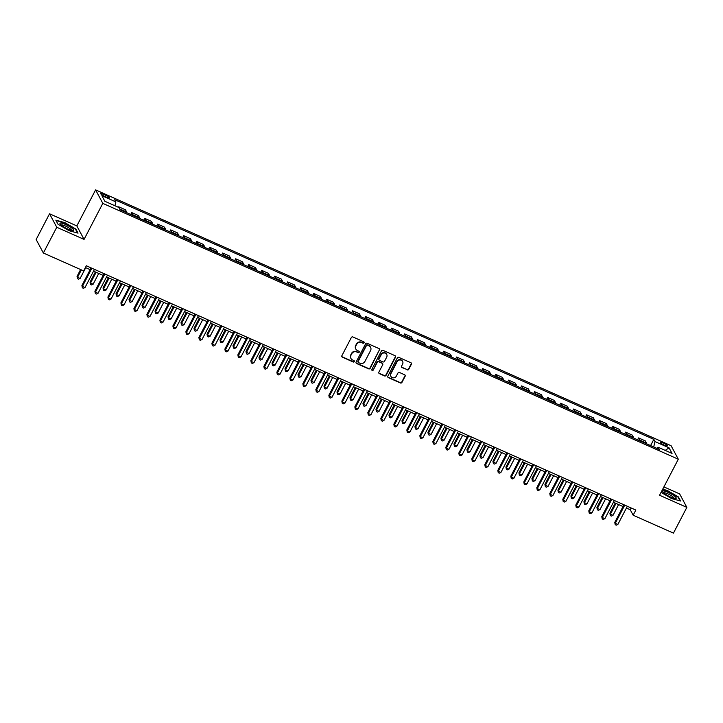 <?xml version="1.0" encoding="UTF-8"?>
<svg xmlns="http://www.w3.org/2000/svg" width="723" height="723" viewBox="0 0 723 723"><rect width="100%" height="100%" fill="white"/><g stroke="black" fill="none" stroke-linecap="round" stroke-linejoin="round"><path stroke-width="1.08" d="M364.085 342.81A0.813 0.768 151.9 0 0 363.732 341.78L352.896 336.963A1.166 1.094 151.9 0 0 351.342 337.524L341.88 355.707A1.166 1.094 151.9 0 0 342.368 357.171L353.213 361.997A0.813 0.768 151.9 0 0 354.306 360.904A0.813 0.768 151.9 0 0 353.954 360.578L352.553 359.955A3.723 3.488 151.9 0 1 350.962 355.273L351.758 353.755A3.723 3.488 151.9 0 1 356.701 351.974L358.111 352.598A0.813 0.768 151.9 0 0 359.195 351.505A0.813 0.768 151.9 0 0 358.843 351.179L357.442 350.556A3.723 3.488 151.9 0 1 355.861 345.874L356.647 344.356A3.723 3.488 151.9 0 1 361.599 342.575L363 343.199A0.813 0.768 151.9 0 0 364.085 342.81M355.752 348.893A3.723 3.488 151.9 0 1 355.662 345.504L356.448 343.994A3.723 3.488 151.9 0 1 361.401 342.214L362.801 342.838A0.813 0.768 151.9 0 0 363.958 341.943M341.789 356.52A1.166 1.094 151.9 0 0 342.178 356.81L353.023 361.627A0.813 0.768 151.9 0 0 354.18 360.732M350.854 358.292A3.723 3.488 151.9 0 1 350.772 354.903L351.559 353.393A3.723 3.488 151.9 0 1 356.511 351.604L357.912 352.228A0.813 0.768 151.9 0 0 359.069 351.333M663.271 442.946A3.796 0.777 27.5 0 0 660.524 442.359A3.796 0.777 27.5 0 0 664.518 445.278A3.796 0.777 27.5 0 0 667.257 445.865A3.796 0.777 27.5 0 0 663.271 442.946M407.203 369.878A1.166 1.094 151.9 0 0 408.748 369.326L411.405 364.22A1.166 1.094 151.9 0 0 410.908 362.756L398.87 357.406A1.166 1.094 151.9 0 0 397.325 357.957L387.853 376.15A1.166 1.094 151.9 0 0 388.35 377.614L400.388 382.964A1.166 1.094 151.9 0 0 401.943 382.413L405.151 376.249A1.166 1.094 151.9 0 0 404.654 374.785L399.503 372.49A1.166 1.094 151.9 0 0 397.948 373.05L396.358 376.105A3.118 2.919 151.9 0 1 390.881 376.358A3.118 2.919 151.9 0 1 390.899 373.674L397.135 361.699A3.118 2.919 151.9 0 1 402.612 361.446A3.118 2.919 151.9 0 1 402.594 364.13L401.554 366.127A1.166 1.094 151.9 0 0 402.051 367.591L407.013 369.516A1.166 1.094 151.9 0 0 408.558 368.956L411.215 363.859A1.166 1.094 151.9 0 0 411.297 363.045M659.557 495.246L686.85 507.383L673.456 533.122L633.158 515.21L635.842 510.058L86.335 265.766L83.651 270.908L43.362 253.005L56.765 227.266L84.058 239.394L102.811 203.371L678.31 459.213L659.557 495.246M379.665 350.113A1.166 1.094 151.9 0 0 379.168 348.649L367.13 343.289A1.166 1.094 151.9 0 0 365.585 343.85L356.114 362.042A1.166 1.094 151.9 0 0 356.611 363.506L368.649 368.857A1.166 1.094 151.9 0 0 370.194 368.296L379.476 349.742A1.166 1.094 151.9 0 0 379.557 348.938M383 350.348L395.038 355.698A1.166 1.094 151.9 0 1 395.535 357.162L386.073 375.354A1.166 1.094 151.9 0 1 384.519 375.915L379.367 373.619A1.166 1.094 151.9 0 1 378.87 372.155L382.711 364.781A1.166 1.094 151.9 0 0 382.223 363.317L378.798 361.798A1.166 1.094 151.9 0 0 377.252 362.35L373.258 370.031A0.813 0.768 151.9 0 1 371.821 370.095A0.813 0.768 151.9 0 1 371.83 369.399L381.455 350.908A1.166 1.094 151.9 0 1 383 350.348M104.492 196.276L106.778 197.298A3.678 0.759 27.5 0 0 109.435 197.858A3.678 0.759 27.5 0 0 105.567 195.038L103.281 194.017A3.678 0.759 27.5 0 0 100.624 193.448A3.678 0.759 27.5 0 0 104.492 196.276M102.811 203.371L95.599 189.878L671.098 445.73L678.31 459.213M650.601 445.576L653.827 439.376L114.722 199.702L115.897 201.907L101.862 195.662L104.862 201.283L118.906 207.519L120.081 209.724L659.195 449.399L658.011 447.194L656.773 448.323M653.827 439.376L655.011 441.581L669.046 447.817L672.047 453.429L658.011 447.194M84.058 239.394L76.837 225.91L49.544 213.782L56.765 227.266M49.544 213.782L36.15 239.512L43.362 253.005M686.85 507.383L679.638 493.899L663.904 486.904M76.837 225.91L95.599 189.878M626.425 508.043L630.239 509.742L633.158 515.21M85.413 267.528L90.167 269.643M93.547 271.143L103.163 275.418M106.543 276.918L116.168 281.202M119.548 282.702L129.164 286.977M132.544 288.477L142.16 292.752M145.54 294.261L155.156 298.536M158.536 300.036L168.152 304.311M171.532 305.811L181.148 310.086M184.528 311.595L194.144 315.87M197.524 317.37L207.139 321.645M210.52 323.145L220.135 327.42M223.515 328.929L233.131 333.204M236.511 334.704L246.136 338.979M249.516 340.479L259.132 344.754M262.512 346.263L272.128 350.538M275.508 352.038L285.124 356.312M288.504 357.813L298.12 362.087M301.5 363.597L311.116 367.871M314.496 369.372L324.112 373.646M327.492 375.147L337.108 379.421M340.488 380.931L350.104 385.205M353.484 386.706L363.1 390.98M366.489 392.481L376.105 396.755M379.485 398.265L389.101 402.539M392.481 404.04L402.096 408.314M405.476 409.814L415.092 414.089M418.472 415.598L428.088 419.873M431.468 421.373L441.084 425.648M444.464 427.148L454.08 431.423M457.46 432.932L467.076 437.207M470.456 438.707L480.072 442.982M483.452 444.482L493.068 448.757M496.457 450.266L506.073 454.541M509.453 456.041L519.069 460.316M522.449 461.816L532.065 466.091M535.445 467.6L545.061 471.875M548.441 473.375L558.057 477.65M561.437 479.15L571.053 483.425M574.433 484.934L584.048 489.209M587.428 490.709L597.044 494.984M600.424 496.484L610.04 500.759M613.42 502.268L623.045 506.543M631.152 507.98L630.239 509.742M115.897 201.907L114.957 205.766M118.436 207.311L118.708 206.796L119.882 209.001A4.745 1.338 114 0 1 120.018 209.607M126.778 212.707A4.745 1.338 114 0 0 126.642 212.011L125.468 209.806L118.708 206.796M130.727 214.46L131.703 212.58L132.887 214.785A4.745 1.338 114 0 1 133.023 215.481M139.783 218.482A4.745 1.338 114 0 0 139.638 217.786L138.464 215.581L131.703 212.58M143.723 220.235L144.699 218.355L145.883 220.56A4.745 1.338 114 0 1 146.019 221.256M152.779 224.257A4.745 1.338 114 0 0 152.643 223.561L151.459 221.355L144.699 218.355M156.719 226.01L157.695 224.13L158.879 226.335A4.745 1.338 114 0 1 159.015 227.031M165.775 230.041A4.745 1.338 114 0 0 165.639 229.345L164.455 227.139L157.695 224.13M169.715 231.794L170.691 229.914L171.875 232.119A4.745 1.338 114 0 1 172.011 232.815M178.771 235.815A4.745 1.338 114 0 0 178.635 235.12L177.451 232.914L170.691 229.914M182.711 237.569L183.687 235.689L184.871 237.894A4.745 1.338 114 0 1 185.007 238.59M191.767 241.59A4.745 1.338 114 0 0 191.631 240.895L190.447 238.689L183.687 235.689M195.707 243.344L196.692 241.464L197.867 243.669A4.745 1.338 114 0 1 198.003 244.365M204.763 247.374A4.745 1.338 114 0 0 204.627 246.679L203.443 244.473L196.692 241.464M208.703 249.128L209.688 247.248L210.863 249.453A4.745 1.338 114 0 1 210.999 250.149M217.759 253.149A4.745 1.338 114 0 0 217.623 252.454L216.439 250.248L209.688 247.248M221.699 254.903L222.684 253.023L223.859 255.228A4.745 1.338 114 0 1 223.994 255.924M230.754 258.924A4.745 1.338 114 0 0 230.619 258.228L229.444 256.023L222.684 253.023M234.704 260.678L235.68 258.798L236.855 261.003A4.745 1.338 114 0 1 236.999 261.699M243.75 264.708A4.745 1.338 114 0 0 243.615 264.012L242.44 261.807L235.68 258.798M247.7 266.462L248.676 264.582L249.86 266.787A4.745 1.338 114 0 1 249.995 267.483M256.746 270.483A4.745 1.338 114 0 0 256.611 269.787L255.436 267.582L248.676 264.582M260.696 272.237L261.672 270.357L262.856 272.562A4.745 1.338 114 0 1 262.991 273.258M269.751 276.258A4.745 1.338 114 0 0 269.607 275.562L268.432 273.357L261.672 270.357M273.692 278.012L274.668 276.132L275.852 278.337A4.745 1.338 114 0 1 275.987 279.033M282.747 282.042A4.745 1.338 114 0 0 282.612 281.346L281.428 279.141L274.668 276.132M286.688 283.796L287.664 281.916L288.848 284.121A4.745 1.338 114 0 1 288.983 284.817M295.743 287.817A4.745 1.338 114 0 0 295.608 287.121L294.424 284.916L287.664 281.916M299.684 289.571L300.66 287.691L301.843 289.896A4.745 1.338 114 0 1 301.979 290.592M308.739 293.592A4.745 1.338 114 0 0 308.604 292.896L307.42 290.691L300.66 287.691M312.679 295.346L313.655 293.466L314.839 295.671A4.745 1.338 114 0 1 314.975 296.367M321.735 299.376A4.745 1.338 114 0 0 321.599 298.68L320.416 296.475L313.655 293.466M325.675 301.13L326.66 299.25L327.835 301.455A4.745 1.338 114 0 1 327.971 302.151M334.731 305.151A4.745 1.338 114 0 0 334.595 304.455L333.411 302.25L326.66 299.25M338.671 306.904L339.656 305.025L340.831 307.23A4.745 1.338 114 0 1 340.967 307.926M347.727 310.926A4.745 1.338 114 0 0 347.591 310.239L346.407 308.034L339.656 305.025M351.676 312.679L352.652 310.8L353.827 313.005A4.745 1.338 114 0 1 353.972 313.701M360.723 316.71A4.745 1.338 114 0 0 360.587 316.014L359.412 313.809L352.652 310.8M364.672 318.463L365.648 316.584L366.823 318.789A4.745 1.338 114 0 1 366.968 319.485M373.719 322.485A4.745 1.338 114 0 0 373.583 321.789L372.408 319.584L365.648 316.584M377.668 324.238L378.644 322.359L379.828 324.564A4.745 1.338 114 0 1 379.964 325.26M386.724 328.26A4.745 1.338 114 0 0 386.579 327.573L385.404 325.368L378.644 322.359M390.664 330.013L391.64 328.134L392.824 330.339A4.745 1.338 114 0 1 392.96 331.035M399.72 334.044A4.745 1.338 114 0 0 399.575 333.348L398.4 331.143L391.64 328.134M403.66 335.797L404.636 333.918L405.82 336.123A4.745 1.338 114 0 1 405.955 336.819M412.716 339.819A4.745 1.338 114 0 0 412.58 339.123L411.396 336.918L404.636 333.918M416.656 341.572L417.632 339.693L418.816 341.898A4.745 1.338 114 0 1 418.951 342.594M425.711 345.594A4.745 1.338 114 0 0 425.576 344.907L424.392 342.702L417.632 339.693M429.652 347.347L430.628 345.467L431.812 347.673A4.745 1.338 114 0 1 431.947 348.369M438.707 351.378A4.745 1.338 114 0 0 438.572 350.682L437.388 348.477L430.628 345.467M442.648 353.131L443.633 351.251L444.808 353.457A4.745 1.338 114 0 1 444.943 354.153M451.703 357.153A4.745 1.338 114 0 0 451.568 356.457L450.384 354.252L443.633 351.251M455.644 358.906L456.629 357.026L457.804 359.232A4.745 1.338 114 0 1 457.939 359.927M464.699 362.928A4.745 1.338 114 0 0 464.564 362.241L463.38 360.036L456.629 357.026M468.64 364.681L469.625 362.801L470.8 365.007A4.745 1.338 114 0 1 470.935 365.702M477.695 368.712A4.745 1.338 114 0 0 477.56 368.016L476.385 365.811L469.625 362.801M481.645 370.465L482.621 368.585L483.795 370.791A4.745 1.338 114 0 1 483.94 371.486M490.691 374.487A4.745 1.338 114 0 0 490.555 373.791L489.381 371.586L482.621 368.585M494.64 376.24L495.617 374.36L496.791 376.566A4.745 1.338 114 0 1 496.936 377.261M503.687 380.262A4.745 1.338 114 0 0 503.551 379.575L502.377 377.37L495.617 374.36M507.636 382.015L508.612 380.135L509.796 382.34A4.745 1.338 114 0 1 509.932 383.036M516.692 386.046A4.745 1.338 114 0 0 516.547 385.35L515.372 383.145L508.612 380.135M520.632 387.799L521.608 385.919L522.792 388.124A4.745 1.338 114 0 1 522.928 388.82M529.688 391.821A4.745 1.338 114 0 0 529.543 391.125L528.368 388.92L521.608 385.919M533.628 393.574L534.604 391.694L535.788 393.899A4.745 1.338 114 0 1 535.924 394.595M542.684 397.596A4.745 1.338 114 0 0 542.548 396.909L541.364 394.704L534.604 391.694M546.624 399.349L547.6 397.469L548.784 399.674A4.745 1.338 114 0 1 548.92 400.37M555.68 403.38A4.745 1.338 114 0 0 555.544 402.684L554.36 400.479L547.6 397.469M559.62 405.133L560.596 403.253L561.78 405.458A4.745 1.338 114 0 1 561.916 406.154M568.676 409.155A4.745 1.338 114 0 0 568.54 408.459L567.356 406.254L560.596 403.253M572.616 410.908L573.601 409.028L574.776 411.233A4.745 1.338 114 0 1 574.912 411.929M581.672 414.93A4.745 1.338 114 0 0 581.536 414.243L580.352 412.038L573.601 409.028M585.612 416.683L586.597 414.803L587.772 417.008A4.745 1.338 114 0 1 587.907 417.704M594.668 420.714A4.745 1.338 114 0 0 594.532 420.018L593.348 417.813L586.597 414.803M598.608 422.467L599.593 420.587L600.768 422.792A4.745 1.338 114 0 1 600.903 423.488M607.663 426.489A4.745 1.338 114 0 0 607.528 425.793L606.353 423.588L599.593 420.587M611.613 428.242L612.589 426.362L613.764 428.567A4.745 1.338 114 0 1 613.908 429.263M620.659 432.273A4.745 1.338 114 0 0 620.524 431.577L619.349 429.372L612.589 426.362M624.609 434.017L625.585 432.146L626.76 434.342A4.745 1.338 114 0 1 626.904 435.038M633.655 438.048A4.745 1.338 114 0 0 633.52 437.352L632.345 435.147L625.585 432.146M637.605 439.801L638.581 437.921L639.765 440.126A4.745 1.338 114 0 1 639.9 440.822M646.66 443.823A4.745 1.338 114 0 0 646.516 443.127L645.341 440.922L638.581 437.921M653.691 446.95L655.011 441.581M669.046 447.817L665.223 450.402M69.101 230.709L78.048 233.14L75.879 229.074L64.763 222.585L55.816 220.154L57.985 224.211L69.101 230.709M661.048 492.39L671.64 498.572L680.587 501.003L678.409 496.945L667.293 490.456L662.702 489.209M356.032 362.847A1.166 1.094 151.9 0 0 356.412 363.136L368.459 368.495A1.166 1.094 151.9 0 0 370.004 367.935L379.476 349.742M367.519 345.205A0.813 0.768 151.9 0 0 366.434 345.594L358.12 361.563A0.813 0.768 151.9 0 0 358.472 362.584L359.946 363.244A3.723 3.488 151.9 0 0 364.898 361.464L370.574 350.547A3.723 3.488 151.9 0 0 368.992 345.865L367.32 344.844A0.813 0.768 151.9 0 0 366.236 345.233L366.434 345.594M358.048 362.069A0.813 0.768 151.9 0 1 357.93 361.202L366.236 345.233M370.492 347.157A3.723 3.488 151.9 0 0 368.802 345.504L368.992 345.865M367.32 344.844L368.802 345.504M378.789 372.969A1.166 1.094 151.9 0 0 379.177 373.258L384.329 375.544A1.166 1.094 151.9 0 0 385.874 374.993L395.345 356.801A1.166 1.094 151.9 0 0 395.427 355.987M382.603 363.606A1.166 1.094 151.9 0 0 382.024 362.955L378.608 361.428A1.166 1.094 151.9 0 0 377.063 361.988L373.258 370.031M371.749 369.905A0.813 0.768 151.9 0 0 373.059 369.67M386.697 357.126A3.118 2.919 151.9 0 0 383.985 352.951A3.118 2.919 151.9 0 0 381.238 354.695L379.042 358.915A1.166 1.094 151.9 0 0 379.539 360.379L382.955 361.898A1.166 1.094 151.9 0 0 384.5 361.346L386.697 357.126M386.606 354.261A3.118 2.919 151.9 0 0 381.039 354.333L381.238 354.695M378.96 359.729A1.166 1.094 151.9 0 1 378.843 358.554L381.039 354.333M401.473 366.941A1.166 1.094 151.9 0 0 401.852 367.23L407.013 369.516M402.503 361.265A3.118 2.919 151.9 0 0 396.936 361.337L397.135 361.699M390.791 376.177A3.118 2.919 151.9 0 1 390.709 373.312L396.936 361.337M387.772 376.963A1.166 1.094 151.9 0 0 388.152 377.252L400.199 382.603A1.166 1.094 151.9 0 0 401.744 382.042L404.952 375.879A1.166 1.094 151.9 0 0 405.034 375.074M80.596 269.552L77.045 276.385L77.533 277.289L80.126 278.445L85.739 267.673M81.383 269.896L77.533 277.289L77.469 278.707L77.045 276.385M80.126 278.445L78.509 279.168L77.469 278.707M91.089 267.881L81.916 285.495L82.404 286.407L91.866 268.224M85.007 287.564L83.38 288.278L82.341 287.817L82.404 286.407L85.007 287.564L94.469 269.381M82.341 287.817L81.916 285.495M95.355 271.947L90.041 282.16L90.529 283.073L93.122 284.229L98.735 273.448M96.141 272.291L90.529 283.073L90.465 284.482L90.041 282.16M93.122 284.229L91.505 284.943L90.465 284.482M108.351 277.722L103.037 287.935L103.525 288.848L106.127 290.004L111.731 279.232M109.137 278.075L103.525 288.848L103.461 290.257L103.037 287.935M106.127 290.004L104.501 290.718L103.461 290.257M121.347 283.506L116.032 293.719L116.52 294.623L119.123 295.779L124.727 285.007M122.133 283.85L116.52 294.623L116.457 296.041L116.032 293.719M119.123 295.779L117.497 296.502L116.457 296.041M104.085 273.656L94.912 291.27L95.4 292.182L104.862 273.999M98.003 293.339L96.376 294.053L95.337 293.592L95.4 292.182L98.003 293.339L107.465 275.156M95.337 293.592L94.912 291.27M117.081 279.43L107.908 297.054L108.396 297.957L117.867 279.783M110.999 299.114L109.372 299.837L108.333 299.376L108.396 297.957L110.999 299.114L120.461 280.94M108.333 299.376L107.908 297.054M130.077 285.214L120.913 302.829L121.392 303.741L130.863 285.558M123.995 304.898L122.377 305.612L121.337 305.151L121.392 303.741L123.995 304.898L133.457 286.715M121.337 305.151L120.913 302.829M134.342 289.281L129.028 299.494L129.516 300.406L132.119 301.563L137.732 290.782M135.129 289.625L129.516 300.406L129.453 301.816L129.028 299.494M132.119 301.563L130.492 302.277L129.453 301.816M143.073 290.989L133.909 308.604L134.397 309.516L143.859 291.333M136.99 310.673L135.373 311.387L134.333 310.926L134.397 309.516L136.99 310.673L146.453 292.49M134.333 310.926L133.909 308.604M72.047 228.269A7.709 1.582 27.5 0 0 63.606 223.696A7.709 1.582 27.5 0 0 60.19 224.049A7.709 1.582 27.5 0 0 61.609 225.431A7.709 1.582 27.5 0 0 72.933 230.682A7.709 1.582 27.5 0 0 72.047 228.269M71.523 230.465A5.838 1.202 27.5 0 0 70.285 228.866A5.838 1.202 27.5 0 0 64.844 225.766A5.838 1.202 27.5 0 0 61.175 225.079M58.012 224.229L56.051 220.56L64.718 222.919L75.49 229.209L77.524 232.996M670.628 497.09A7.709 1.582 27.5 0 0 675.463 498.545A7.709 1.582 27.5 0 0 674.875 496.385A7.709 1.582 27.5 0 0 668.088 492.354A7.709 1.582 27.5 0 0 662.72 491.911A7.709 1.582 27.5 0 0 670.628 497.09M674.053 498.337A5.838 1.202 27.5 0 0 667.907 493.863A5.838 1.202 27.5 0 0 663.705 492.941M662.548 489.507L667.257 490.781L678.029 497.072L680.054 500.858M147.347 295.056L142.024 305.269L142.512 306.181L145.115 307.338L150.727 296.566M148.125 295.409L142.512 306.181L142.449 307.591L142.024 305.269M145.115 307.338L143.488 308.061L142.449 307.591M160.343 300.84L155.02 311.053L155.508 311.965L158.111 313.113L163.723 302.341M161.121 301.184L155.508 311.965L155.445 313.375L155.02 311.053M158.111 313.113L156.484 313.836L155.445 313.375M173.339 306.615L168.025 316.828L168.504 317.74L171.107 318.897L176.719 308.115M174.116 306.959L168.504 317.74L168.441 319.15L168.025 316.828M171.107 318.897L169.489 319.611L168.441 319.15M186.335 312.39L181.021 322.603L181.509 323.515L184.103 324.672L189.715 313.899M187.112 312.743L181.509 323.515L181.446 324.925L181.021 322.603M184.103 324.672L182.485 325.395L181.446 324.925M199.331 318.174L194.017 328.387L194.505 329.299L197.099 330.447L202.711 319.674M200.108 318.518L194.505 329.299L194.442 330.709L194.017 328.387M197.099 330.447L195.481 331.17L194.442 330.709M156.069 296.764L146.905 314.388L147.393 315.291L156.855 297.117M149.986 316.448L148.369 317.171L147.329 316.71L147.393 315.291L149.986 316.448L159.449 298.274M147.329 316.71L146.905 314.388M169.074 302.548L159.9 320.162L160.389 321.075L169.851 302.892M162.982 322.232L161.365 322.946L160.325 322.485L160.389 321.075L162.982 322.232L172.454 304.049M160.325 322.485L159.9 320.162M182.069 308.323L172.896 325.937L173.384 326.85L182.847 308.676M175.987 328.007L174.36 328.721L173.321 328.26L173.384 326.85L175.987 328.007L185.45 309.824M173.321 328.26L172.896 325.937M195.065 314.098L185.892 331.721L186.38 332.625L195.843 314.451M188.983 333.782L187.356 334.505L186.317 334.044L186.38 332.625L188.983 333.782L198.445 315.608M186.317 334.044L185.892 331.721M208.061 319.882L198.888 337.496L199.376 338.409L208.839 320.226M201.979 339.566L200.352 340.28L199.313 339.819L199.376 338.409L201.979 339.566L211.441 321.383M199.313 339.819L198.888 337.496M212.327 323.949L207.013 334.162L207.501 335.074L210.095 336.231L215.707 325.449M213.104 324.293L207.501 335.074L207.438 336.484L207.013 334.162M210.095 336.231L208.477 336.945L207.438 336.484M221.057 325.657L211.884 343.271L212.372 344.184L221.834 326.01M214.975 345.341L213.348 346.055L212.309 345.594L212.372 344.184L214.975 345.341L224.437 327.158M212.309 345.594L211.884 343.271M225.323 329.724L220.009 339.937L220.497 340.849L223.091 342.006L228.703 331.233M226.109 330.077L220.497 340.849L220.434 342.259L220.009 339.937M223.091 342.006L221.473 342.729L220.434 342.259M234.053 331.432L224.88 349.055L225.368 349.959L234.83 331.785M227.971 351.116L226.344 351.839L225.305 351.378L225.368 349.959L227.971 351.116L237.433 332.942M225.305 351.378L224.88 349.055M238.319 335.508L233.005 345.721L233.493 346.633L236.096 347.781L241.699 337.008M239.105 335.852L233.493 346.633L233.43 348.043L233.005 345.721M236.096 347.781L234.469 348.504L233.43 348.043M247.049 337.216L237.876 354.83L238.364 355.743L247.835 337.56M240.967 356.9L239.34 357.614L238.301 357.153L238.364 355.743L240.967 356.9L250.429 338.716M238.301 357.153L237.876 354.83M251.315 341.283L246.001 351.495L246.489 352.408L249.092 353.565L254.695 342.783M252.101 341.627L246.489 352.408L246.426 353.818L246.001 351.495M249.092 353.565L247.465 354.279L246.426 353.818M260.045 342.991L250.881 360.605L251.369 361.518L260.831 343.344M253.963 362.675L252.345 363.389L251.306 362.928L251.369 361.518L253.963 362.675L263.425 344.491M251.306 362.928L250.881 360.605M264.311 347.058L258.997 357.27L259.485 358.183L262.088 359.34L267.7 348.567M265.097 347.411L259.485 358.183L259.421 359.593L258.997 357.27M262.088 359.34L260.461 360.063L259.421 359.593M273.041 348.766L263.877 366.389L264.365 367.293L273.827 349.119M266.959 368.45L265.341 369.173L264.302 368.712L264.365 367.293L266.959 368.45L276.421 350.275M264.302 368.712L263.877 366.389M277.316 352.842L271.993 363.054L272.481 363.967L275.083 365.115L280.696 354.342M278.093 353.186L272.481 363.967L272.417 365.377L271.993 363.054M275.083 365.115L273.457 365.838L272.417 365.377M286.037 354.55L276.873 372.164L277.361 373.077L286.823 354.894M279.955 374.234L278.337 374.948L277.298 374.487L277.361 373.077L279.955 374.234L289.417 356.05M277.298 374.487L276.873 372.164M290.312 358.617L284.989 368.829L285.477 369.742L288.079 370.899L293.692 360.117M291.089 358.96L285.477 369.742L285.413 371.152L284.989 368.829M288.079 370.899L286.453 371.613L285.413 371.152M303.308 364.392L297.993 374.604L298.472 375.517L301.075 376.674L306.688 365.901M304.085 364.744L298.472 375.517L298.418 376.927L297.993 374.604M301.075 376.674L299.458 377.397L298.418 376.927M316.303 370.176L310.989 380.388L311.477 381.301L314.071 382.449L319.683 371.676M317.081 370.519L311.477 381.301L311.414 382.711L310.989 380.388M314.071 382.449L312.453 383.172L311.414 382.711M329.299 375.951L323.985 386.163L324.473 387.076L327.067 388.233L332.679 377.451M330.077 376.303L324.473 387.076L324.41 388.486L323.985 386.163M327.067 388.233L325.449 388.947L324.41 388.486M342.295 381.726L336.981 391.938L337.469 392.851L340.063 394.008L345.675 383.235M343.082 382.078L337.469 392.851L337.406 394.261L336.981 391.938M340.063 394.008L338.445 394.731L337.406 394.261M355.291 387.51L349.977 397.722L350.465 398.635L353.068 399.783L358.671 389.01M356.078 387.853L350.465 398.635L350.402 400.045L349.977 397.722M353.068 399.783L351.441 400.506L350.402 400.045M368.287 393.285L362.973 403.497L363.461 404.41L366.064 405.567L371.667 394.785M369.073 393.637L363.461 404.41L363.398 405.82L362.973 403.497M366.064 405.567L364.437 406.281L363.398 405.82M381.283 399.06L375.969 409.272L376.457 410.185L379.06 411.342L384.663 400.569M382.069 399.412L376.457 410.185L376.394 411.595L375.969 409.272M379.06 411.342L377.433 412.065L376.394 411.595M394.288 404.844L388.965 415.056L389.453 415.969L392.056 417.117L397.668 406.344M395.065 405.187L389.453 415.969L389.39 417.379L388.965 415.056M392.056 417.117L390.429 417.84L389.39 417.379M407.284 410.619L401.961 420.831L402.449 421.744L405.052 422.901L410.664 412.119M408.061 410.971L402.449 421.744L402.386 423.154L401.961 420.831M405.052 422.901L403.425 423.615L402.386 423.154M420.28 416.394L414.957 426.606L415.445 427.519L418.048 428.676L423.66 417.903M421.057 416.746L415.445 427.519L415.382 428.929L414.957 426.606M418.048 428.676L416.421 429.399L415.382 428.929M433.276 422.178L427.962 432.39L428.45 433.303L431.044 434.451L436.656 423.678M434.053 422.521L428.45 433.303L428.387 434.713L427.962 432.39M431.044 434.451L429.426 435.174L428.387 434.713M446.272 427.953L440.958 438.165L441.446 439.078L444.039 440.235L449.652 429.453M447.049 428.305L441.446 439.078L441.382 440.488L440.958 438.165M444.039 440.235L442.422 440.949L441.382 440.488M459.268 433.728L453.954 443.94L454.442 444.853L457.035 446.01L462.648 435.237M460.045 434.08L454.442 444.853L454.378 446.263L453.954 443.94M457.035 446.01L455.418 446.733L454.378 446.263M472.264 439.512L466.95 449.724L467.438 450.637L470.031 451.785L475.644 441.012M473.05 439.855L467.438 450.637L467.374 452.047L466.95 449.724M470.031 451.785L468.414 452.508L467.374 452.047M485.26 445.287L479.945 455.499L480.434 456.412L483.036 457.569L488.64 446.787M486.046 445.639L480.434 456.412L480.37 457.822L479.945 455.499M483.036 457.569L481.41 458.283L480.37 457.822M498.255 451.062L492.941 461.274L493.429 462.187L496.032 463.344L501.635 452.571M499.042 451.414L493.429 462.187L493.366 463.606L492.941 461.274M496.032 463.344L494.405 464.067L493.366 463.606M511.251 456.846L505.937 467.058L506.425 467.971L509.028 469.128L514.631 458.346M512.038 457.189L506.425 467.971L506.362 469.381L505.937 467.058M509.028 469.128L507.401 469.842L506.362 469.381M299.042 360.325L289.869 377.939L290.357 378.852L299.819 360.678M292.951 380.009L291.333 380.723L290.294 380.262L290.357 378.852L292.951 380.009L302.422 361.825M290.294 380.262L289.869 377.939M312.038 366.1L302.865 383.723L303.353 384.627L312.815 366.453M305.956 385.784L304.329 386.507L303.289 386.046L303.353 384.627L305.956 385.784L315.418 367.609M303.289 386.046L302.865 383.723M325.034 371.884L315.861 389.498L316.349 390.411L325.811 372.228M318.951 391.568L317.325 392.282L316.285 391.821L316.349 390.411L318.951 391.568L328.414 373.384M316.285 391.821L315.861 389.498M338.03 377.659L328.857 395.273L329.345 396.186L338.807 378.012M331.947 397.343L330.321 398.057L329.281 397.596L329.345 396.186L331.947 397.343L341.41 379.159M329.281 397.596L328.857 395.273M351.026 383.434L341.852 401.057L342.341 401.961L351.803 383.786M344.943 403.118L343.317 403.841L342.277 403.38L342.341 401.961L344.943 403.118L354.406 384.943M342.277 403.38L341.852 401.057M364.021 389.218L354.848 406.832L355.336 407.745L364.799 389.561M357.939 408.902L356.312 409.616L355.273 409.155L355.336 407.745L357.939 408.902L367.401 390.718M355.273 409.155L354.848 406.832M377.017 394.993L367.844 412.607L368.332 413.52L377.804 395.345M370.935 414.677L369.308 415.391L368.269 414.93L368.332 413.52L370.935 414.677L380.397 396.493M368.269 414.93L367.844 412.607M390.013 400.777L380.849 418.391L381.337 419.295L390.8 401.12M383.931 420.452L382.313 421.175L381.274 420.714L381.337 419.295L383.931 420.452L393.393 402.277M381.274 420.714L380.849 418.391M403.009 406.552L393.845 424.166L394.333 425.079L403.796 406.895M396.927 426.236L395.309 426.95L394.27 426.489L394.333 425.079L396.927 426.236L406.389 408.052M394.27 426.489L393.845 424.166M416.005 412.327L406.841 429.941L407.329 430.854L416.791 412.679M409.923 432.011L408.305 432.734L407.266 432.264L407.329 430.854L409.923 432.011L419.394 413.827M407.266 432.264L406.841 429.941M429.01 418.111L419.837 435.725L420.325 436.638L429.787 418.454M422.919 437.786L421.301 438.509L420.262 438.048L420.325 436.638L422.919 437.786L432.39 419.611M420.262 438.048L419.837 435.725M442.006 423.886L432.833 441.5L433.321 442.413L442.783 424.229M435.924 443.57L434.297 444.284L433.258 443.823L433.321 442.413L435.924 443.57L445.386 425.386M433.258 443.823L432.833 441.5M455.002 429.661L445.829 447.275L446.317 448.188L455.779 430.013M448.92 449.345L447.293 450.068L446.254 449.598L446.317 448.188L448.92 449.345L458.382 431.161M446.254 449.598L445.829 447.275M467.998 435.445L458.825 453.059L459.313 453.972L468.775 435.788M461.916 455.119L460.289 455.842L459.25 455.382L459.313 453.972L461.916 455.119L471.378 436.945M459.25 455.382L458.825 453.059M480.994 441.22L471.821 458.834L472.309 459.747L481.771 441.563M474.912 460.903L473.285 461.617L472.246 461.157L472.309 459.747L474.912 460.903L484.374 442.72M472.246 461.157L471.821 458.834M493.99 446.995L484.817 464.609L485.305 465.522L494.776 447.347M487.908 466.678L486.281 467.401L485.241 466.931L485.305 465.522L487.908 466.678L497.37 448.504M485.241 466.931L484.817 464.609M506.986 452.779L497.822 470.393L498.301 471.306L507.772 453.122M500.903 472.453L499.286 473.176L498.237 472.715L498.301 471.306L500.903 472.453L510.366 454.279M498.237 472.715L497.822 470.393M519.982 458.554L510.818 476.168L511.306 477.081L520.768 458.897M513.899 478.237L512.282 478.951L511.242 478.49L511.306 477.081L513.899 478.237L523.362 460.054M511.242 478.49L510.818 476.168M524.256 462.621L518.933 472.833L519.421 473.746L522.024 474.903L527.636 464.121M525.034 462.973L519.421 473.746L519.358 475.156L518.933 472.833M522.024 474.903L520.397 475.617L519.358 475.156M532.978 464.329L523.814 481.943L524.302 482.856L533.764 464.681M526.895 484.012L525.278 484.735L524.238 484.265L524.302 482.856L526.895 484.012L536.358 465.838M524.238 484.265L523.814 481.943M537.252 468.396L531.929 478.617L532.417 479.521L535.02 480.678L540.632 469.905M538.029 468.748L532.417 479.521L532.354 480.94L531.929 478.617M535.02 480.678L533.393 481.401L532.354 480.94M545.973 470.113L536.809 487.727L537.297 488.64L546.76 470.456M539.891 489.787L538.274 490.51L537.234 490.049L537.297 488.64L539.891 489.787L549.363 471.613M537.234 490.049L536.809 487.727M550.248 474.18L544.925 484.392L545.413 485.305L548.016 486.462L553.628 475.68M551.025 474.523L545.413 485.305L545.35 486.715L544.925 484.392M548.016 486.462L546.389 487.175L545.35 486.715M558.978 475.888L549.805 493.502L550.293 494.415L559.756 476.231M552.887 495.571L551.269 496.285L550.23 495.824L550.293 494.415L552.887 495.571L562.358 477.388M550.23 495.824L549.805 493.502M563.244 479.955L557.93 490.167L558.418 491.08L561.012 492.236L566.624 481.455M564.021 480.307L558.418 491.08L558.355 492.49L557.93 490.167M561.012 492.236L559.394 492.95L558.355 492.49M571.974 481.663L562.801 499.277L563.289 500.189L572.752 482.015M565.892 501.346L564.265 502.069L563.226 501.599L563.289 500.189L565.892 501.346L575.354 483.172M563.226 501.599L562.801 499.277M576.24 485.739L570.926 495.951L571.414 496.855L574.008 498.011L579.62 487.239M577.017 486.082L571.414 496.855L571.351 498.274L570.926 495.951M574.008 498.011L572.39 498.734L571.351 498.274M584.97 487.447L575.797 505.061L576.285 505.973L585.747 487.79M578.888 507.121L577.261 507.844L576.222 507.383L576.285 505.973L578.888 507.121L588.35 488.947M576.222 507.383L575.797 505.061M589.236 491.513L583.922 501.726L584.41 502.639L587.004 503.795L592.616 493.014M590.013 491.857L584.41 502.639L584.347 504.048L583.922 501.726M587.004 503.795L585.386 504.509L584.347 504.048M597.966 493.222L588.793 510.836L589.281 511.748L598.743 493.565M591.884 512.905L590.257 513.619L589.218 513.158L589.281 511.748L591.884 512.905L601.346 494.722M589.218 513.158L588.793 510.836M602.232 497.288L596.918 507.501L597.406 508.414L600 509.57L605.612 498.789M603.018 497.641L597.406 508.414L597.343 509.823L596.918 507.501M600 509.57L598.382 510.284L597.343 509.823M610.962 498.997L601.789 516.611L602.277 517.523L611.739 499.349M604.88 518.68L603.253 519.403L602.214 518.933L602.277 517.523L604.88 518.68L614.342 500.506M602.214 518.933L601.789 516.611M615.228 503.072L609.914 513.285L610.402 514.189L613.005 515.345L618.608 504.573M616.014 503.416L610.402 514.189L610.339 515.607L609.914 513.285M613.005 515.345L611.378 516.068L610.339 515.607M623.958 504.781L614.785 522.395L615.273 523.307L624.744 505.124M617.876 524.455L616.249 525.178L615.21 524.717L615.273 523.307L617.876 524.455L627.338 506.281M615.21 524.717L614.785 522.395M126.642 212.011L119.882 209.001M139.638 217.786L132.887 214.785M152.643 223.561L145.883 220.56M165.639 229.345L158.879 226.335M178.635 235.12L171.875 232.119M191.631 240.895L184.871 237.894M204.627 246.679L197.867 243.669M217.623 252.454L210.863 249.453M230.619 258.228L223.859 255.228M243.615 264.012L236.855 261.003M256.611 269.787L249.86 266.787M269.607 275.562L262.856 272.562M282.612 281.346L275.852 278.337M295.608 287.121L288.848 284.121M308.604 292.896L301.843 289.896M321.599 298.68L314.839 295.671M334.595 304.455L327.835 301.455M347.591 310.239L340.831 307.23M360.587 316.014L353.827 313.005M373.583 321.789L366.823 318.789M386.579 327.573L379.828 324.564M399.575 333.348L392.824 330.339M412.58 339.123L405.82 336.123M425.576 344.907L418.816 341.898M438.572 350.682L431.812 347.673M451.568 356.457L444.808 353.457M464.564 362.241L457.804 359.232M477.56 368.016L470.8 365.007M490.555 373.791L483.795 370.791M503.551 379.575L496.791 376.566M516.547 385.35L509.796 382.34M529.543 391.125L522.792 388.124M542.548 396.909L535.788 393.899M555.544 402.684L548.784 399.674M568.54 408.459L561.78 405.458M581.536 414.243L574.776 411.233M594.532 420.018L587.772 417.008M607.528 425.793L600.768 422.792M620.524 431.577L613.764 428.567M633.52 437.352L626.76 434.342M646.516 443.127L639.765 440.126M102.612 195.3L103.281 194.017M104.835 196.43L105.567 195.038"/></g></svg>
